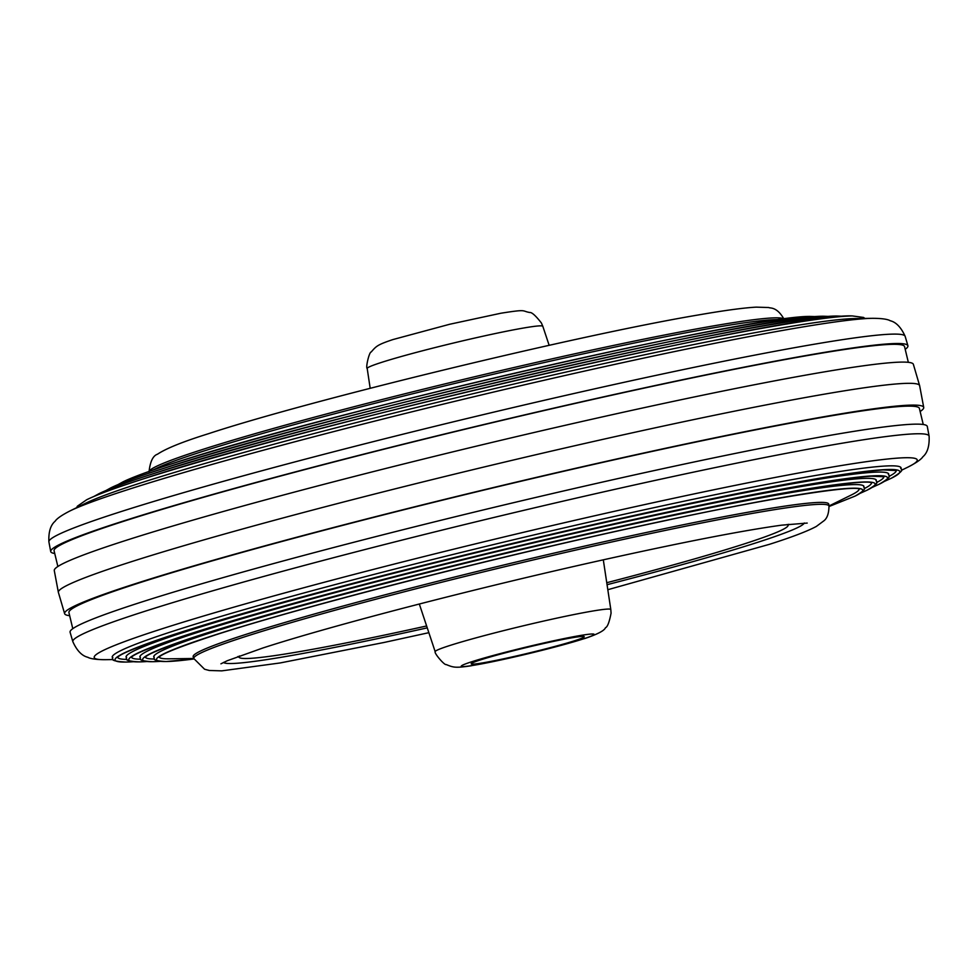 <?xml version="1.0" encoding="UTF-8"?>
<svg xmlns="http://www.w3.org/2000/svg" width="978" height="978" viewBox="0 0 978 978"><rect width="100%" height="100%" fill="white"/><g stroke="black" fill="none" stroke-linecap="round" stroke-linejoin="round"><path stroke-width="1.47" d="M133.448 661.727L125.661 662.069C105.331 660.884 115.147 657.693 112.177 657.143A405.687 20.648 -13.5 0 1 175.258 630.468A405.687 20.648 -13.5 0 1 614.037 516.506A405.687 20.648 -13.5 0 1 901.08 467.741C898.684 469.587 908.892 467.973 891.313 478.254L891.313 478.254A403.584 20.55 166.5 0 0 657.155 510.394A403.584 20.55 166.5 0 0 177.727 633.255A403.584 20.55 166.5 0 0 125.661 662.069A403.584 20.55 166.5 0 0 133.424 661.715A403.584 20.55 -13.5 0 1 125.661 662.069A403.584 20.55 -13.5 0 1 177.715 633.255A403.584 20.55 -13.5 0 1 657.167 510.394A403.584 20.55 -13.5 0 1 891.313 478.254L884.21 481.482M146.969 661.531L139.145 661.886A390.1 19.853 166.5 0 0 146.945 661.531A390.112 19.853 -13.5 0 1 139.145 661.886A390.112 19.853 -13.5 0 1 189.463 634.025A390.1 19.853 166.5 0 0 139.145 661.886C119.585 660.822 128.803 657.558 126.015 657.033A392.202 19.963 -13.5 0 1 187.006 631.25A392.202 19.963 -13.5 0 1 611.201 521.066A392.202 19.963 -13.5 0 1 888.709 473.927C886.459 475.65 896.154 474.391 879.222 484.208A390.112 19.853 -13.5 0 1 879.21 484.22A390.1 19.853 166.5 0 0 652.888 515.272A390.1 19.853 166.5 0 0 189.463 634.025A390.112 19.853 -13.5 0 1 652.888 515.272A390.112 19.853 -13.5 0 1 879.222 484.208L872.083 487.447M160.49 661.336L152.617 661.703A376.628 19.169 166.5 0 0 160.465 661.336A376.628 19.169 -13.5 0 1 152.617 661.703A376.628 19.169 -13.5 0 1 201.199 634.808A376.628 19.169 166.5 0 0 152.629 661.703C133.864 660.761 142.458 657.436 139.854 656.935A378.718 19.279 -13.5 0 1 198.742 632.032A378.718 19.279 -13.5 0 1 608.365 525.638A378.718 19.279 -13.5 0 1 876.325 480.112C874.234 481.751 883.415 480.809 867.119 490.174L867.119 490.174A376.628 19.169 166.5 0 0 648.61 520.162A376.628 19.169 166.5 0 0 201.211 634.808A376.628 19.169 -13.5 0 1 648.61 520.162A376.628 19.169 -13.5 0 1 867.119 490.174L859.943 493.413M193.986 658.989L166.101 661.519A363.144 18.484 166.5 0 0 193.974 658.964A363.144 18.484 -13.5 0 1 166.101 661.519A363.144 18.484 -13.5 0 1 212.947 635.59A363.144 18.484 166.5 0 0 166.101 661.519C148.033 660.663 156.15 657.314 153.693 656.825A365.234 18.594 -13.5 0 1 210.49 632.815A365.234 18.594 -13.5 0 1 605.516 530.198A365.234 18.594 -13.5 0 1 863.953 486.31C861.985 487.851 870.738 487.154 855.029 496.127L855.029 496.127A363.144 18.484 166.5 0 0 644.343 525.052A363.144 18.484 166.5 0 0 212.947 635.59A363.144 18.484 -13.5 0 1 644.343 525.039A363.144 18.484 -13.5 0 1 855.029 496.127L829.026 506.518M888.941 476.445A400.283 20.379 166.5 0 0 896.203 470.455M876.569 482.533A386.811 19.694 166.5 0 0 883.831 476.653M864.21 488.633A373.327 19.01 166.5 0 0 871.459 482.863M828.977 505.993L851.435 494.929A359.843 18.313 166.5 0 0 859.075 489.073M923.256 424.501L919.393 408.413A437.325 22.262 166.5 0 0 611.91 460.308A437.325 22.262 166.5 0 0 136.896 583.621A437.325 22.262 166.5 0 0 68.925 612.595L72.788 628.683M828.757 504.183A326.823 16.638 166.5 0 0 599.832 542.68A326.823 16.638 166.5 0 0 243.938 635.028A326.823 16.638 166.5 0 0 193.179 656.776L193.827 658.573A326.603 16.626 166.5 0 1 244.561 636.849A326.603 16.626 166.5 0 1 600.223 544.55A326.603 16.626 166.5 0 1 828.977 506.091L828.757 504.183M927.291 426.481A440.785 22.445 166.5 0 0 617.888 478.609A440.785 22.445 166.5 0 0 138.583 603.01A440.785 22.445 166.5 0 0 70.098 632.277L72.849 641.666A440.296 22.408 166.5 0 1 141.272 612.448A440.296 22.408 166.5 0 1 620.04 488.181A440.296 22.408 166.5 0 1 929.1 436.102L927.291 426.481M69.67 615.688A441.75 22.494 -13.5 0 1 64.634 613.683A441.75 22.494 -13.5 0 1 133.277 584.367A441.75 22.494 -13.5 0 1 613.634 459.684A441.75 22.494 -13.5 0 1 923.721 407.435A441.75 22.494 -13.5 0 1 920.139 411.506M923.721 407.435L919.638 385.674A442.851 22.543 166.5 0 0 919.601 385.564A442.851 22.543 166.5 0 0 607.717 438.291A442.851 22.543 166.5 0 0 127.213 563.047A442.851 22.543 166.5 0 0 58.362 592.326A442.851 22.543 166.5 0 0 58.399 592.436L64.634 613.683M69.756 511.054L85.453 503.328A405.687 20.648 -13.5 0 1 139.903 483.193A405.687 20.648 -13.5 0 1 537.937 378.474A405.687 20.648 -13.5 0 1 855.078 318.559L872.559 318.315A423.168 21.54 166.5 0 0 541.751 380.821A423.168 21.54 166.5 0 0 126.553 490.051A423.168 21.54 166.5 0 0 69.756 511.054C62.311 514.88 57.555 518.096 55.465 520.712C55.746 521.36 48.032 524.514 48.9 541.898L50.709 551.519A440.785 22.445 166.5 0 0 54.744 553.499M908.33 362.312L904.552 346.591A437.325 22.262 166.5 0 0 597.069 398.486A437.325 22.262 166.5 0 0 122.054 521.8A437.325 22.262 166.5 0 0 54.083 550.773L57.861 566.494M779.845 319.574L776.214 319.623A326.823 16.638 166.5 0 0 520.724 367.899A326.823 16.638 166.5 0 0 200.062 452.252A326.823 16.638 166.5 0 0 156.187 468.486L152.935 470.088M905.212 349.317A440.785 22.445 166.5 0 0 907.902 345.723A440.785 22.445 166.5 0 0 597.472 398.217A440.785 22.445 166.5 0 0 119.23 522.374A440.785 22.445 166.5 0 0 50.709 551.519M58.362 592.326L54.279 570.565A441.75 22.494 -13.5 0 1 122.947 541.36A441.75 22.494 -13.5 0 1 602.252 416.921A441.75 22.494 -13.5 0 1 913.366 364.317L919.601 385.564M159.292 657.069A359.843 18.313 166.5 0 0 168.766 658.817L193.791 658.487M131.602 657.253A386.811 19.694 166.5 0 0 140.734 659.196M117.751 657.338A400.283 20.379 166.5 0 0 126.957 659.38M145.441 657.167A373.327 19.01 166.5 0 0 154.524 659.013M480.235 659.991A58.13 2.958 -13.5 0 1 543.365 643.597A58.13 2.958 -13.5 0 1 584.233 636.702A58.13 2.958 -13.5 0 1 575.198 640.553A58.13 2.958 -13.5 0 1 512.069 656.947A58.13 2.958 -13.5 0 1 471.2 663.842A58.13 2.958 -13.5 0 1 480.235 659.991M606.763 582.717A282.324 14.377 166.5 0 0 744.16 543.939A282.324 14.377 166.5 0 0 787.913 525.932A282.324 14.377 166.5 0 0 787.388 524.538A282.324 14.377 166.5 0 0 787.229 524.452M239.378 655.981A282.324 14.377 166.5 0 0 239.268 656.128A282.324 14.377 166.5 0 0 239.427 657.607A282.324 14.377 166.5 0 0 426.628 625.969M223.497 662.436A298.816 15.208 166.5 0 0 427.252 627.864M607.057 584.697A298.816 15.208 166.5 0 0 757.901 542.252A298.816 15.208 166.5 0 0 804.295 522.998M901.288 470.369L908.244 466.946A423.168 21.54 166.5 0 0 662.729 500.638A423.168 21.54 166.5 0 0 160.025 629.453A423.168 21.54 166.5 0 0 105.441 659.685C97.067 659.661 91.37 658.952 88.326 657.571C88.277 656.861 79.976 657.558 72.849 641.666M864.821 318.425L863.623 317.459L852.339 315.931A403.584 20.55 166.5 0 0 536.836 375.54A403.584 20.55 166.5 0 0 140.856 479.709A403.584 20.55 -13.5 0 1 536.836 375.54A403.584 20.55 -13.5 0 1 852.339 315.931L852.339 315.931C791.874 312.691 306.481 424.513 141.15 479.587C115.123 487.985 96.969 494.709 86.687 499.746L86.687 499.746A403.584 20.55 -13.5 0 1 140.856 479.709A403.584 20.55 166.5 0 0 86.687 499.746L77.335 506.237L76.712 507.631M844.552 316.273L838.855 316.114A390.1 19.853 166.5 0 0 533.902 373.73A390.1 19.853 166.5 0 0 151.15 474.416A390.112 19.853 -13.5 0 1 533.902 373.73A390.112 19.853 -13.5 0 1 838.855 316.114L838.855 316.114C780.395 312.984 311.248 421.066 151.431 474.306C126.284 482.423 108.729 488.914 98.79 493.78L98.778 493.792A390.112 19.853 -13.5 0 1 151.138 474.416A390.1 19.853 166.5 0 0 98.79 493.78A390.1 19.853 166.5 0 0 98.778 493.792L93.79 496.518M831.031 316.469L825.383 316.297A376.628 19.169 166.5 0 0 530.956 371.921A376.628 19.169 166.5 0 0 161.431 469.134A376.628 19.169 -13.5 0 1 530.956 371.921A376.628 19.169 -13.5 0 1 825.383 316.297A376.628 19.169 166.5 0 0 825.371 316.297C768.904 313.278 316.016 417.606 161.725 469.012C137.433 476.848 120.49 483.12 110.881 487.826L110.881 487.826A376.628 19.169 -13.5 0 1 161.431 469.134A376.628 19.169 166.5 0 0 110.881 487.826L105.917 490.553M817.51 316.664L811.899 316.481A363.144 18.484 166.5 0 0 528.01 370.112A363.144 18.484 166.5 0 0 171.712 463.841A363.144 18.484 -13.5 0 1 528.01 370.112A363.144 18.484 -13.5 0 1 811.899 316.481L811.899 316.481C757.424 313.571 320.784 414.159 172.006 463.719C148.595 471.274 132.25 477.325 122.971 481.873L122.971 481.873A363.144 18.484 -13.5 0 1 171.712 463.841A363.144 18.484 166.5 0 0 122.971 481.873L118.057 484.587M783.904 319.024A326.603 16.626 166.5 0 0 549.526 359.415A326.603 16.626 166.5 0 0 199.793 450.369A326.603 16.626 166.5 0 0 149.084 471.433M872.559 318.315C880.933 318.339 886.63 319.048 889.674 320.429C889.723 321.139 898.024 320.442 905.151 336.334A440.296 22.408 166.5 0 0 595.064 388.755A440.296 22.408 166.5 0 0 117.336 512.79A440.296 22.408 166.5 0 0 48.9 541.898M471.971 661.678A68.24 3.472 166.5 0 0 491.726 661.898A68.24 3.472 166.5 0 0 583.475 638.866A68.24 3.472 166.5 0 0 563.719 638.658A68.24 3.472 166.5 0 0 471.971 661.678M610.81 609.538L611.067 613.169C609.318 622.204 607.448 627.057 605.455 627.717C604.502 630.565 597.729 634.135 585.113 638.426L528.132 653.769L470.785 665.847C455.283 668.121 453.413 667.497 446.212 664.551C444.525 665.529 433.89 652.949 435.186 651.703A90.306 4.597 -13.5 0 1 449.22 645.7A90.306 4.597 -13.5 0 1 547.497 620.199A90.306 4.597 -13.5 0 1 610.81 609.538L603.304 559.832M381.224 362.496A90.306 4.597 166.5 0 0 367.19 368.461C365.466 367.936 369.219 351.897 371.175 352.007C376.334 346.09 377.41 344.769 392.887 339.574L449.758 324.244L500.907 313.229C527.79 308.962 521.298 311.028 529.697 312.495C531.763 312.141 535.675 315.649 541.421 323.021L542.814 326.297A90.306 4.597 166.5 0 0 479.134 337.068A90.306 4.597 166.5 0 0 381.224 362.496M117.592 657.534C119.23 654.209 139.524 646.079 178.448 633.157C278.742 600.382 505.724 542.582 676.544 506.335C780.261 484.306 849.161 472.178 883.232 469.941L896.435 470.552M131.431 657.46C133.057 654.245 152.641 646.409 190.197 633.94C287.129 602.265 506.518 546.396 671.617 511.36C771.862 490.064 838.452 478.34 871.374 476.188L884.075 476.763M145.257 657.387C146.871 654.282 165.759 646.727 201.933 634.722C296.493 603.805 511.971 549.037 671.849 515.284C786.08 490.504 868.195 478.682 871.716 482.973M159.084 657.314C160.685 654.319 178.876 647.057 213.681 635.504C303.889 606.018 508.095 554.025 661.751 521.408C774.307 496.885 855.836 484.99 859.369 489.183M807.217 523.071L781.715 525.162C742.815 530.516 683.219 542.105 602.913 559.917C478.352 587.558 331.383 625.651 262.703 648.047L227.189 660.761L220.942 663.817M607.815 589.71L769.38 544.343C791.764 537.203 807.412 531.237 816.312 526.445L824.014 520.724C827.241 518.144 828.892 513.267 828.977 506.091M908.244 466.946C915.689 463.12 920.445 459.904 922.535 457.288C922.254 456.64 929.968 453.486 929.1 436.102M149.023 471.909C150.147 461.616 152.971 455.711 157.495 454.208C166.211 448.413 183.253 441.555 208.62 433.657C310.332 400.1 578.01 335.222 697.827 315.05C724.148 310.466 743.61 307.825 756.226 307.141L768.732 307.52C769.894 308.51 776.752 306.151 784.173 319.427M905.151 336.334L907.902 345.723M113.179 659.575L105.441 659.685M428.853 632.68L384.22 642.436L280.173 662.95L221.774 670.859L209.268 670.48L204.573 669.233L193.827 658.573M435.186 651.703L419.317 604.001M239.427 657.607L237.886 656.531M787.913 525.932L788.794 524.269M367.19 368.461L370.185 388.29M542.814 326.297L549.147 345.32"/></g></svg>

